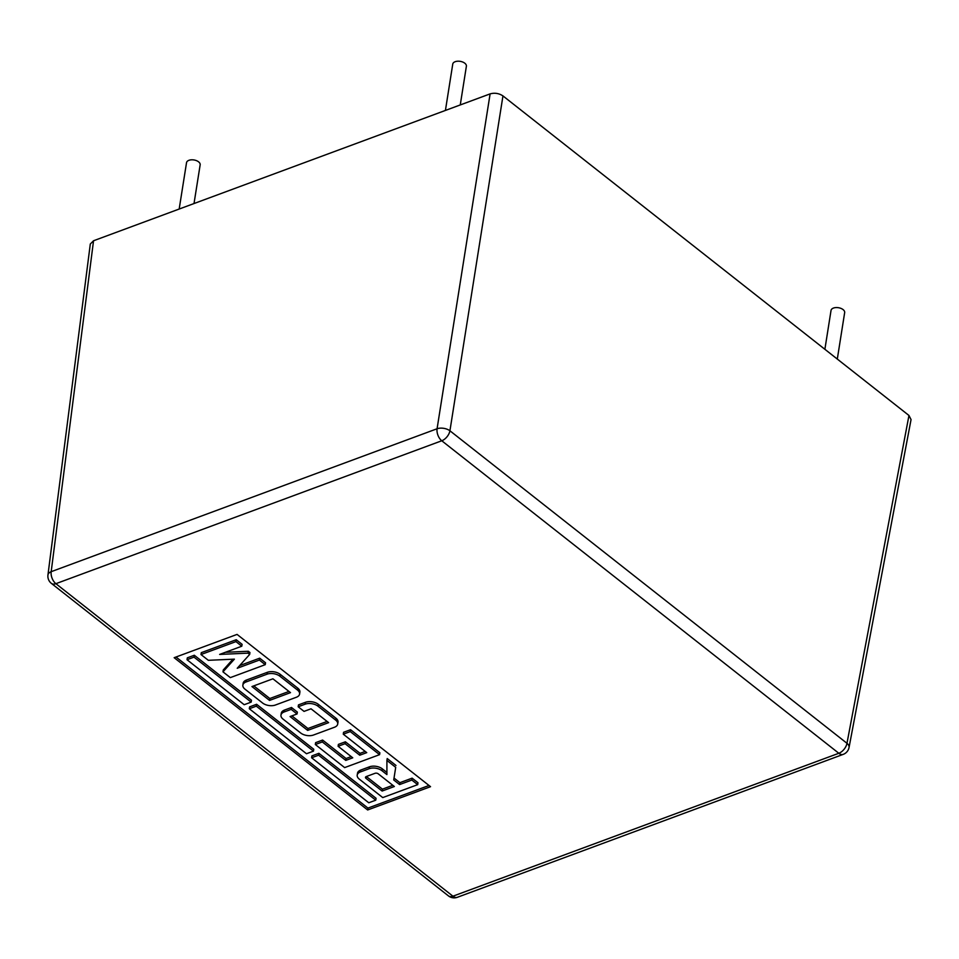 <?xml version="1.0" encoding="UTF-8"?>
<svg xmlns="http://www.w3.org/2000/svg" width="959" height="959" viewBox="0 0 959 959"><rect width="100%" height="100%" fill="white"/><g stroke="black" fill="none" stroke-linecap="round" stroke-linejoin="round"><path stroke-width="1.44" d="M179.177 209.038L186.525 162.694A6.905 3.872 9 0 1 188.935 160.309A6.905 3.872 9 0 1 196.499 160.656A6.905 3.872 9 0 1 200.155 164.852L194.018 203.548M824.884 349.292L831.033 310.452A6.905 3.872 9 0 1 833.443 308.067A6.905 3.872 9 0 1 841.007 308.414A6.905 3.872 9 0 1 844.663 312.61L837.303 359.062M445.42 110.441L452.756 64.085A6.905 3.872 9 0 1 455.177 61.7A6.905 3.872 9 0 1 462.741 62.047A6.905 3.872 9 0 1 466.386 66.243L460.26 104.939M457.323 897.3A9.194 5.394 -110.3 0 1 452.936 896.197L838.825 753.271L441.763 440.768L55.886 583.683L452.936 896.197A9.194 5.382 128.2 0 1 448.44 895.898A9.194 9.194 0 0 0 457.323 897.3L843.213 754.373A9.194 9.194 0 0 0 849.051 747.457A9.194 5.155 -169.3 0 0 846.977 743.297L908.964 415.475L502.96 95.912L449.927 430.783A9.194 4.963 -171 0 0 437.076 428.757L490.109 93.886L93.538 240.757L51.187 571.684A9.194 5.155 -172.7 0 0 47.95 574.992L90.302 244.018L93.538 240.757M237.065 634.402L174.166 657.694L367.645 809.971L430.543 786.68L237.065 634.402M490.109 93.886C494.688 92.615 498.98 93.299 502.96 95.912M908.964 415.475L911.05 419.586L849.051 747.457M176 657.011L367.944 808.089L429.009 785.469M367.944 808.089L367.645 809.971M375.76 800.178L318.604 755.189L311.615 757.778L368.771 802.767L375.76 800.178L376.06 798.296L318.891 753.306L318.604 755.189M318.891 753.306L311.903 755.896L311.615 757.778M313.473 751.149L256.305 706.16L249.316 708.749L306.484 753.738L313.473 751.149L313.761 749.267L256.604 704.278L256.305 706.16M256.604 704.278L249.616 706.867L249.316 708.749M251.174 702.12L194.006 657.131L187.017 659.72L244.185 704.709L251.174 702.12L251.474 700.238L194.305 655.249L194.006 657.131M194.305 655.249L187.317 657.838L187.017 659.72M234.392 659.145L222.979 671.851L230.316 677.617L265.247 664.671L259.386 660.056L237.233 668.267L249.664 654.422L248.033 653.151L219.647 654.422L241.8 646.21L235.938 641.607L200.994 654.541L208.331 660.307L234.392 659.145M232.941 659.205L223.279 669.969L222.979 671.851M259.386 660.056L259.685 658.174L265.547 662.789L265.247 664.671M259.685 658.174L239.618 665.606M248.033 653.151L248.333 651.269L249.951 652.54L249.664 654.422M248.333 651.269L225.389 652.3M235.938 641.607L236.238 639.725L242.1 644.34L241.8 646.21M236.238 639.725L201.294 652.659L200.994 654.541M345.767 760.391L322.308 741.942L315.331 744.532L344.641 767.596L379.584 754.661L350.263 731.585L343.274 734.174L366.734 752.635L359.745 755.224L345.084 743.681L338.095 746.27L352.756 757.814L345.767 760.391L346.067 758.509L322.608 740.06L322.308 741.942M322.608 740.06L315.619 742.65L315.331 744.532M350.263 731.585L350.562 729.703L379.872 752.779L379.584 754.661M350.562 729.703L343.574 732.292L343.274 734.174M365.199 751.424L360.045 753.342L359.745 755.224M360.045 753.342L345.384 741.798L345.084 743.681M345.384 741.798L338.395 744.388L338.095 746.27M360.428 771.935A9.194 5.155 -171 0 0 357.204 775.112A9.194 5.155 -171 0 0 359.301 779.14L382.749 797.588L417.692 784.654L411.831 780.039L399.591 784.57L393.729 779.955L395.707 767.344L386.909 760.427L386.909 774.584L382.006 770.724A9.194 5.155 -171 0 0 369.155 768.698L360.428 771.935L360.716 770.053A9.194 5.155 -171 0 0 357.503 773.23L357.204 775.112M411.831 780.039L412.118 778.157L417.992 782.772L417.692 784.654M412.118 778.157L399.891 782.688L399.591 784.57M399.891 782.688L394.029 778.073L393.729 779.955M394.029 778.073L395.707 767.344M395.995 765.462L387.208 758.545L386.909 760.427M386.909 772.463L382.305 768.842A9.194 5.155 -171 0 0 369.455 766.816L360.716 770.053M246.091 681.945A9.194 5.155 -171 0 0 242.867 685.122A9.194 5.155 -171 0 0 244.965 689.149L262.562 702.995A9.194 5.155 -171 0 0 275.413 705.021L296.379 697.253A9.194 5.155 -171 0 0 299.592 694.076A9.194 5.155 -171 0 0 297.494 690.048L279.908 676.215A9.194 5.155 -171 0 0 267.058 674.189L246.091 681.945L246.391 680.063A9.194 5.155 -171 0 0 243.166 683.24L242.867 685.122M299.592 694.076L299.891 692.194A9.194 5.155 -171 0 0 297.793 688.178L280.208 674.333A9.194 5.155 -171 0 0 267.357 672.307L246.391 680.063M318.016 706.208A9.194 5.155 -171 0 0 305.166 704.182L298.177 706.771L304.039 711.386L311.028 708.797L328.625 722.642L307.659 730.398L290.062 716.553L297.05 713.976L291.188 709.36L284.2 711.938A9.194 5.155 -171 0 0 280.975 715.114A9.194 5.155 -171 0 0 283.085 719.142L300.67 732.988A9.194 5.155 -171 0 0 313.521 735.014L334.487 727.246A9.194 5.155 -171 0 0 337.7 724.081A9.194 5.155 -171 0 0 335.602 720.053L318.016 706.208L318.316 704.326A9.194 5.155 -171 0 0 305.465 702.3L298.477 704.889L298.177 706.771M327.091 721.432L307.959 728.516L307.659 730.398M307.959 728.516L291.896 715.882M291.188 709.36L291.488 707.478L297.35 712.093L297.05 713.976M291.488 707.478L284.499 710.068A9.194 5.155 -171 0 0 281.275 713.232L280.975 715.114M337.7 724.081L338 722.199A9.194 5.155 -171 0 0 335.902 718.171L318.316 704.326M351.222 756.603L346.067 758.509M272.919 678.804L251.953 686.56L269.551 700.406L290.505 692.638L272.919 678.804M375.017 773.314L366.29 776.55A2.302 1.295 -171 0 0 365.475 777.341A2.302 1.295 -171 0 0 366.002 778.348L382.126 791.043L394.353 786.512L378.23 773.817A2.302 1.295 -171 0 0 375.017 773.314M366.362 776.514L382.425 789.161L392.83 785.301M382.425 789.161L382.126 791.043M253.787 685.889L269.839 698.524L288.983 691.439M269.839 698.524L269.551 700.406M47.95 574.992A9.194 9.194 0 0 0 51.39 583.396A9.194 5.382 128.2 0 0 55.886 583.683A9.194 5.394 -110.3 0 1 51.187 571.684L437.076 428.757A9.194 5.394 -110.3 0 0 441.763 440.768A9.194 5.382 128.2 0 0 449.927 430.783L846.977 743.297A9.194 5.382 128.2 0 1 838.825 753.271A9.194 5.394 -110.3 0 0 843.213 754.373M382.305 768.842L382.006 770.724M369.455 766.816L369.155 768.698M297.793 688.178L297.494 690.048M280.208 674.333L279.908 676.215M267.357 672.307L267.058 674.189M305.465 702.3L305.166 704.182M284.499 710.068L284.2 711.938M335.902 718.171L335.602 720.053M366.29 776.55L366.002 778.348M51.39 583.396L448.44 895.898"/></g></svg>
